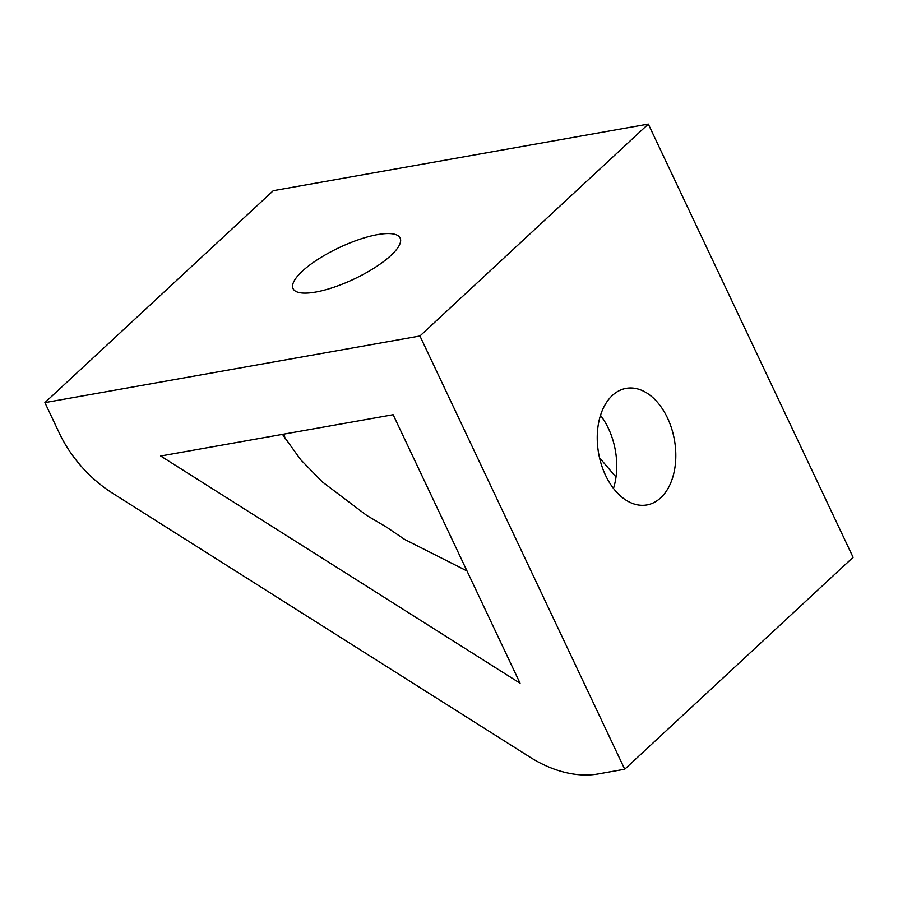 <?xml version="1.0" encoding="UTF-8"?>
<svg xmlns="http://www.w3.org/2000/svg" width="898" height="898" viewBox="0 0 898 898"><rect width="100%" height="100%" fill="white"/><g stroke="black" fill="none" stroke-linecap="round" stroke-linejoin="round"><path stroke-width="1.35" d="M648.311 124.07L273.273 190.69L44.9 402.618L59.335 433.162A105.257 73.771 -132.9 0 0 112.811 493.384L530.011 757.171A105.257 73.771 -132.9 0 0 598.293 773.93L624.727 769.227L853.1 557.31L648.311 124.07L419.938 335.998L624.727 769.227M282.466 434.374L300.718 459.742L322.393 481.957L366.855 515.531L386.297 526.991L404.672 539.451L466.982 570.96M377.564 234.614A59.201 17.376 -25.3 0 0 318.386 259.062A59.201 17.376 -25.3 0 0 293.074 288.64A59.201 17.376 -25.3 0 0 315.647 292.063A59.201 17.376 -25.3 0 0 374.825 267.626A59.201 17.376 -25.3 0 0 400.138 238.037A59.201 17.376 -25.3 0 0 377.564 234.614M660.704 497.818A59.201 38.491 79.9 0 0 671.637 428.571A59.201 38.491 79.9 0 0 626.164 388.363A59.201 38.491 79.9 0 0 612.335 395.479A59.201 38.491 79.9 0 0 601.413 464.737A59.201 38.491 79.9 0 0 646.874 504.945A59.201 38.491 79.9 0 0 660.704 497.818M613.48 488.422A59.201 38.491 79.9 0 0 600.504 415.37M393.133 414.719L520.065 683.232L160.675 456.004L393.133 414.719M616.006 477.051L599.527 457.8M44.9 402.618L419.938 335.998M283.925 434.116L285.227 438.898"/></g></svg>
